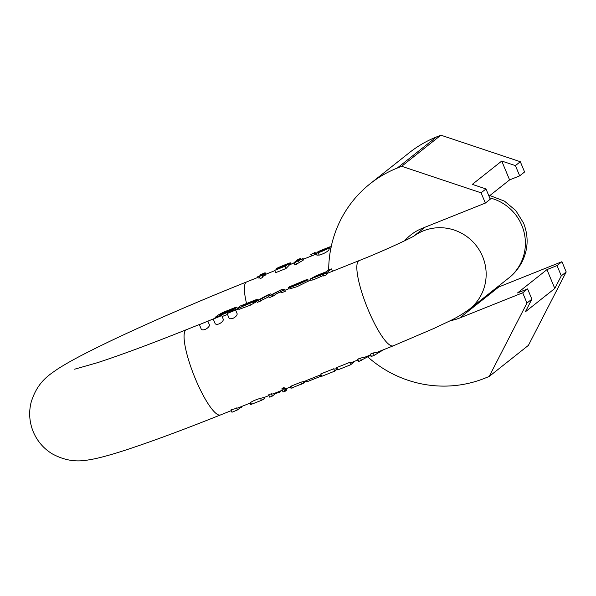 <?xml version="1.0" encoding="UTF-8"?>
<svg xmlns="http://www.w3.org/2000/svg" width="596" height="596" viewBox="0 0 596 596"><rect width="100%" height="100%" fill="white"/><g stroke="black" fill="none" stroke-linecap="round" stroke-linejoin="round"><path stroke-width="0.89" d="M489.018 196.211L509.595 179.903L501.743 161.047L515.413 165.614L519.682 175.865L524.584 171.976L520.315 161.725L440.898 135.188L401.667 166.284L481.084 192.828L485.353 203.08L422.296 228.305A48.686 47.442 -128.4 0 0 410.726 235.01A48.686 47.442 -128.4 0 0 404.669 240.777M496.334 287.853A48.686 47.442 -128.4 0 0 498.882 286.922L561.931 261.696L566.2 271.947L561.298 275.836L554.787 288.479L546.942 269.623L557.029 265.585L561.298 275.836M367.747 356.9A114.067 111.139 51.6 0 0 484.719 378.266L489.16 376.486L528.399 345.382L566.2 271.947M328.694 270.04A114.067 111.139 51.6 0 1 370.109 183.777L409.348 152.673A114.067 111.139 51.6 0 1 436.458 136.961L440.898 135.188M370.109 183.777A114.067 111.139 51.6 0 1 397.227 168.065L401.667 166.284M489.16 376.486L526.968 303.051L522.699 292.8L459.643 318.026A48.686 47.442 -128.4 0 1 450.196 320.693M501.743 161.047L472.315 184.373L485.986 188.939L490.255 199.191L485.353 203.08M519.682 175.865L509.595 179.903M546.942 269.623L517.514 292.949L527.602 288.911L531.87 299.162L526.968 303.051M527.602 288.911L522.699 292.8M561.931 261.696L557.029 265.585M531.87 299.162L525.367 311.805L554.787 288.479M485.986 188.939L481.084 192.828M520.315 161.725L515.413 165.614M199.384 324.641L201.195 328.992C201.709 329.99 203.065 330.139 205.277 329.432C208.257 327.815 209.621 326.25 209.367 324.738L207.862 321.117L199.384 324.641L213.621 318.808M227.128 313.548L228.939 317.892C229.453 318.89 230.808 319.039 233.021 318.339C236.001 316.722 237.364 315.15 237.111 313.638L235.606 310.017L227.128 313.548L238.437 308.884M213.256 319.098L215.067 323.442C215.581 324.44 216.937 324.589 219.149 323.889C222.129 322.265 223.493 320.7 223.239 319.188L221.734 315.567L213.256 319.098L221.734 315.567M310.367 280.113L297.017 286.698L289.529 288.948L288.501 288.918L288.077 287.89L288.576 287.376L303.938 281.096M227.493 314.42L222.137 316.528M255.408 301.04L238.735 308.02L238.109 308.087L239.972 306.113L247.943 302.939C256.66 299.356 259.536 298.402 256.563 300.086L242.088 306.24L255.408 301.04L255.84 302.068L250.372 305.182L239.264 309.294L238.564 309.175L238.109 308.095L238.564 309.175M285.305 291.265L281.729 292.696L280.798 291.936L276.976 293.463L272.946 296.212L269.385 297.635L268.617 296.808L257.256 302.492L256.63 300.987L266.926 295.333L270.532 293.888L271.567 294.655L282.333 289.172L284.687 289.768L285.305 291.265M414.57 235.658C412.358 237.424 382.714 251.393 359.15 260.594L328.254 272.953A45.907 9.916 68.2 0 0 326.69 274.711L323.531 275.978L322.905 274.473L323.412 274.071L309.957 279.137L316.454 275.59L326.101 271.821L328.001 270.316L331.465 268.923L332.449 271.277M323.911 275.255L313.094 279.941L310.553 280.232L309.957 279.137M304.027 381.455L300.838 382.192L291.355 386.037L290.379 386.856L290.975 388.279L304.578 382.774L304.027 381.455M285.514 390.82L286.579 390.171L285.864 388.458A45.907 9.916 -111.8 0 1 285.03 388.257L284.523 388.45M281.863 388.815L282.966 391.952L284.672 391.475L283.137 387.787L281.863 388.815L283.167 391.959M284.672 391.475L285.596 391.021L284.225 387.735L283.137 387.787M271.277 393.755L268.729 394.775L269.712 397.145L272.268 396.124L271.277 393.755A45.907 9.916 -111.8 0 0 273.303 393.814L282.251 390.238M250.052 403.03L250.618 404.386L251.482 404.267L261.376 400.385L264.244 398.91L263.693 397.592L260.519 398.314C256.161 399.558 252.89 400.922 250.707 402.412L250.052 403.023M377.29 352.221L373.23 352.966L370.444 354.084L370.332 355M370.317 355.007L364.618 357.287L360.461 358.077L357.824 359.135L357.742 360.036M349.725 362.375L336.815 367.538L337.798 369.907L350.709 364.745L349.725 362.375A45.907 9.916 -111.8 0 0 351.744 362.435L357.734 360.044M333.678 368.79L320.767 373.953L321.758 376.322L334.661 371.159L333.678 368.79A45.907 9.916 -111.8 0 0 335.704 368.857L337.127 368.283M319.747 375.189L306.113 380.65L306.642 381.917L320.275 376.463L319.747 375.189A45.907 9.916 -111.8 0 0 320.164 375.07A45.907 9.916 -111.8 0 0 320.29 375.018L320.737 376.098L320.275 376.463M238.437 407.768L230.987 409.877L231.971 412.238L237.364 409.981L239.942 408.051L239.629 407.292M316.752 254.999L319.173 255.118C323.784 253.762 327.092 251.981 329.104 249.784L328.545 248.443L316.126 253.494L316.774 255.058M303.193 260.191A45.907 9.916 -111.8 0 1 303.565 259.565L303.103 258.448L302.619 258.828L303.193 260.191L294.953 265.078L293.955 262.694L298.015 259.469L300.57 258.448L300.95 259.372M285.983 268.528L289.552 264.81L289.12 263.782L285.03 266.233L285.983 268.528L275.657 272.663L274.696 270.368L285.67 265.362L276.186 268.878L276.626 269.936M265.168 275.27A45.907 9.916 -111.8 0 1 265.481 274.786L265.019 273.668L264.631 273.974L265.168 275.27L263.313 276.015A45.907 9.916 -111.8 0 0 262.836 277.192L260.161 278.786L259.23 276.544L260.251 275.732L257.703 276.753L258.239 278.041L259.625 277.49M228.76 311.812L231.732 309.98L222.949 313.28L219.984 315.098L228.76 311.812M237.707 309.175L236.843 307.104L222.01 313.503L231.278 309.637L235.301 308.542L232.954 310.106L215.089 317.601C216.631 315.865 219.738 313.928 224.416 311.805L235.427 307.432L236.657 307.312L237.469 309.272M218.762 315.947L218.963 316.431M215.089 317.601L215.253 317.996M244.069 304.891L253.442 300.965L244.181 305.167M258.247 300.101L257.889 299.252L256.563 300.086L256.883 300.846M239.264 309.294L238.735 308.02L238.109 308.087M284.687 289.768L281.103 291.198L281.729 292.696M281.103 291.198L279.725 290.535L280.381 292.107M279.725 290.535L277.87 291.593L278.406 292.889M277.87 291.593L272.32 294.707L272.946 296.212M272.32 294.707L268.759 296.137L269.385 297.635M268.759 296.137L267.686 295.378L268.327 296.927M267.686 295.378L259.998 299.639L260.623 301.136M259.998 299.639L256.63 300.987M292.241 286.415L303.088 281.781L291.742 286.512M303.826 281.275L295.527 284.143L292.852 285.663M292.778 285.484L289.365 287.056M289.284 286.855L306.128 279.822L307.566 279.591L308.259 281.245M306.128 279.822C315.634 277.147 283.987 290.863 288.576 287.376M322.041 274.495L325.185 272.566L316.573 275.799C313.652 277.259 312.878 277.863 314.263 277.617L322.041 274.495M313.496 277.706L314.263 277.617M331.465 268.923L326.064 273.214L326.69 274.711M326.064 273.214L322.905 274.473M257.703 276.753L260.638 275.419L262.486 273.899L260.184 274.778L260.482 275.486M260.184 274.778L265.116 272.737L265.972 274.689M265.116 272.737L263.156 274.413L265.019 273.668M264.631 273.974L262.769 274.719L263.313 276.015M262.769 274.719L262.046 275.292L262.836 277.192M262.046 275.292L259.23 276.544M330.951 247.415L331.413 247.042M277.438 269.087L277.267 268.677C275.441 269.176 276 268.707 278.935 267.269L289.202 263.089L290.423 262.925L290.952 264.177M291.072 264.304L290.461 262.836L287.816 264.289M278.973 267.716L284.948 265.54C274.451 270.07 280.664 266.159 286.899 264.125L287.712 263.991M284.948 265.54L289.12 263.782M285.03 266.233L274.696 270.368M300.57 258.448L297.404 260.959L303.103 258.448M302.619 258.828L295.601 262.031L296.599 264.423M295.601 262.031L293.955 262.694M314.315 252.95L310.844 254.559L315.075 252.413L312.87 253.531L314.315 252.95L314.986 254.566M313.749 253.397L314.345 254.827M310.844 254.559L311.44 255.989M315.075 252.413L315.828 254.231M317.184 255.252L316.454 253.486L319.896 251.579C315.91 253.017 315.91 252.771 319.896 250.834L329.506 246.968L330.743 246.796L330.989 247.385M331.041 247.34L330.78 246.714L328.128 247.869L328.389 248.502M328.128 247.869L327.241 247.988C321.982 249.687 314.74 253.725 324.865 249.486L325.058 249.955M319.642 251.363L324.865 249.486L324.306 250.313M324.149 249.94L318.756 252.421M320.797 251.788L320.641 251.408C314.897 253.963 323.397 251.065 326.079 249.396L328.545 248.443M319.896 251.579C315.91 253.017 315.91 252.771 319.896 250.834M239.942 408.051L241.805 407.306L241.484 406.547M241.805 407.306L241.931 406.368M320.633 375.838L321.423 375.525M334.661 371.159L337.418 368.976M350.709 364.745L354.65 361.28M357.086 360.304L358.807 361.504L369.997 355.626L371.427 356.453L374.221 355.335L373.23 352.966M371.427 356.453L370.444 354.084M374.221 355.335L383.638 349.681M358.807 361.504L357.824 359.135M361.444 360.446L360.461 358.077M369.997 355.626L369.825 355.209M264.125 398.635L264.646 398.419L264.237 397.443M264.646 398.419L264.594 397.301M272.268 396.124L275.434 393.613L275.203 393.062M275.434 393.613L279.934 392.049L279.621 391.289M279.934 392.049L280.411 391.669L280.165 391.073M286.013 390.626L285.03 388.257M303.632 382.423L306.269 381.336L306.016 380.732L306.247 381.291M436.458 136.961L397.227 168.065M498.882 286.922L459.643 318.026M199.749 324.358L186.392 329.7A45.907 9.916 68.2 0 0 195.346 378.743A45.907 9.916 68.2 0 0 220.49 414.943C185.52 428.919 155.645 440.049 130.852 448.341C116.205 453.273 103.98 456.797 94.168 458.92C85.98 460.201 72.183 464.515 52.537 454.01C43.821 448.788 37.392 441.383 33.257 431.809C29.383 422.132 28.653 412.365 31.081 402.509C37.451 381.164 50.25 374.4 56.918 369.498C65.337 364.029 76.452 357.838 90.264 350.925C106.475 342.745 125.89 333.589 148.501 323.449C180.029 309.339 212.765 295.482 246.714 281.886A45.907 9.916 -111.8 0 0 246.55 303.543M359.15 260.594A45.907 9.916 68.2 0 0 368.112 309.629A45.907 9.916 68.2 0 0 393.256 345.836L377.298 352.214M489.711 197.879A45.907 44.73 51.6 0 1 521.82 225.415A45.907 44.73 51.6 0 1 508.723 278.034C513.648 274.339 517.976 269.198 521.709 262.598C528.22 249.791 528.838 236.634 523.586 223.127L515.808 210.582L504.492 201.143L489.867 195.54M414.19 235.882A45.907 44.73 51.6 0 1 482.589 256.518A45.907 44.73 51.6 0 1 469.492 309.138L508.723 278.034M222.949 313.28L223.306 314.129M232.641 308.713L232.798 309.093M232.954 310.106L233.215 310.732M248.502 303.587L248.659 303.967M253.218 302.179L253.725 303.394M249.761 303.714L250.372 305.182M240.844 307.29L241.462 308.765M267.969 295.564L268.505 296.853M295.527 284.143L295.683 284.53M316.573 275.799L316.945 276.686M320.439 275.434L321.043 276.894M312.52 278.563L313.094 279.941M261.324 274.316L261.495 274.741M286.899 264.125L287.086 264.572M298.41 260.698L299.14 262.456M327.241 247.988L327.584 248.815M318.249 252.913L319.173 255.118M237.364 409.981L236.515 407.947M368.872 356.266L368.633 355.685M370.131 355.76L369.892 355.179M261.376 400.385L260.519 398.314M251.482 404.267L250.707 402.412M277.505 392.913L277.229 392.25M301.695 384.256L300.838 382.192M292.189 388.033L291.355 386.037M288.479 288.866L284.903 290.297M256.846 301.516L255.788 301.941M321.08 374.705L320.164 375.07M306.128 380.688L304.057 381.514M290.423 386.968L285.983 388.748M269.042 395.52L263.723 397.651M250.089 403.105L238.296 407.82M231.3 410.622L220.49 414.943M330.877 248.212L328.798 249.046M316.342 254.03L303.416 259.2M294.059 262.94L289.529 264.758M274.816 270.644L265.339 274.436M257.964 277.378L246.714 281.886M413.877 236.061L425.06 227.203M469.492 309.138C455.009 319.434 449.727 320.693 434.506 328.195L393.256 345.836M74.649 369.192L97.401 362.703C120.399 355.194 150.065 344.197 186.392 329.7M235.949 310.099L235.301 308.542M317.042 252.89L316.886 252.503"/></g></svg>
